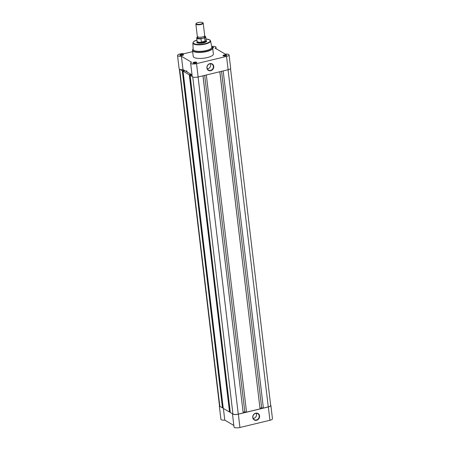 <?xml version="1.0" encoding="UTF-8"?>
<svg xmlns="http://www.w3.org/2000/svg" width="450" height="450" viewBox="0 0 450 450"><rect width="100%" height="100%" fill="white"/><g stroke="black" fill="none" stroke-linecap="round" stroke-linejoin="round"><path stroke-width="0.67" d="M195.868 24.064L197.353 36.512A3.701 1.114 -6.8 0 0 197.994 37.035A3.701 1.114 -6.8 0 0 202.5 36.939A3.701 1.114 -6.8 0 0 204.204 36.292A3.701 1.114 -6.8 0 0 204.705 35.64L203.22 23.186A3.701 1.114 173.2 0 1 201.015 24.486A3.701 1.114 173.2 0 1 195.868 24.064A3.701 1.114 173.2 0 1 196.014 23.692L196.318 23.344A3.341 1.001 -6.8 0 0 197.308 24.277A3.341 1.001 -6.8 0 0 200.829 24.064A3.341 1.001 -6.8 0 0 202.612 22.59A3.341 1.001 -6.8 0 0 198.174 22.5A3.341 1.001 -6.8 0 0 196.318 23.344M202.612 22.59L202.989 22.86A3.701 1.114 173.2 0 1 203.22 23.186M197.831 37.198A3.701 1.114 -6.8 0 0 198.551 38.368A3.701 1.114 -6.8 0 0 202.646 38.166A3.701 1.114 -6.8 0 0 204.401 36.416M197.668 36.894A4.388 1.316 -6.8 0 0 197.314 38.334A4.388 1.316 -6.8 0 0 201.308 38.616L200.993 38.835L201.437 42.193L203.473 42.238A4.624 1.389 -6.8 0 0 206.229 40.613A4.624 1.389 -6.8 0 0 206.196 40.489L206.094 40.252M201.308 38.616L204.278 37.896A4.388 1.316 -6.8 0 0 204.486 36.084M201.381 42.092L205.014 41.214L204.626 37.958L204.278 37.896M201.437 42.193L205.014 41.214M197.089 41.327L197.044 41.58A4.624 1.389 -6.8 0 0 197.038 41.704A4.624 1.389 -6.8 0 0 203.473 42.238L205.003 41.333M204.896 41.428A4.534 1.361 -6.8 0 0 206.1 40.314L205.695 36.906A4.534 1.361 173.2 0 1 204.626 37.958M197.1 41.265A4.534 1.361 -6.8 0 0 197.094 41.389A4.534 1.361 -6.8 0 0 201.606 42.221M192.037 74.914L188.044 72.562A18.506 5.558 173.2 0 1 186.519 70.689M230.529 68.625L270.692 405.467A4.072 1.221 173.2 0 1 268.267 406.901L228.066 69.744M221.541 71.319L261.658 407.767L263.385 408.082L223.178 70.926M263.385 408.082L268.267 406.901M261.658 407.767L259.971 408.173L219.853 71.73M259.971 408.173L219.808 71.741M203.006 75.791L243.124 412.234L244.806 411.829L246.532 412.144L206.331 74.992M246.532 412.144L260.016 408.892M244.806 411.829L204.688 75.386M243.124 412.234L202.961 75.802M192.246 76.573L190.114 75.319L230.321 412.532L232.948 414.079A4.072 1.221 173.2 0 0 238.275 414.135L243.163 412.959M190.114 75.319L191.818 74.981L190.862 74.419L190.952 75.189M229.545 412.076L189.332 74.858L183.049 71.162L223.262 408.381L229.545 412.076L230.051 411.952L189.748 74.683L190.862 74.419M189.332 74.858L189.838 74.739M183.049 71.162L184.753 70.824L183.797 70.262L183.893 71.032M179.353 69.12L219.516 405.962A4.072 1.221 173.2 0 0 219.853 406.373L222.48 407.919L222.986 407.796L182.689 70.532L183.797 70.262M222.48 407.919L182.267 70.706L182.773 70.582M180.135 69.452L182.267 70.706M259.571 415.912A3.746 3.319 -59.5 0 1 256.584 420.283A3.746 3.319 -59.5 0 1 252.754 417.555A3.746 3.319 -59.5 0 1 255.741 413.19A3.746 3.319 -59.5 0 1 259.571 415.912M252.906 417.426A3.448 3.06 120.5 0 0 254.295 419.636A3.448 3.06 120.5 0 0 257.709 419.316A3.448 3.06 120.5 0 0 259.183 415.907A3.448 3.06 120.5 0 0 257.794 413.696A3.448 3.06 120.5 0 0 254.379 414.017A3.448 3.06 120.5 0 0 252.906 417.426M253.198 418.438A3.448 3.06 120.5 0 0 256.506 414.332A3.448 3.06 120.5 0 0 256.213 413.319M238.348 414.18A4.258 1.277 173.2 0 1 232.785 414.118A4.258 1.277 173.2 0 1 232.459 413.786L234.023 427.011A4.258 1.277 173.2 0 0 234.371 427.438A4.258 1.277 173.2 0 0 239.94 427.5L269.933 420.266A4.258 1.277 173.2 0 0 272.464 418.764L270.877 405.444A4.258 1.277 173.2 0 1 268.341 406.946L238.348 414.18L239.94 427.5M220.348 406.665A4.258 1.277 173.2 0 1 219.684 406.412A4.258 1.277 173.2 0 1 219.336 405.984A4.258 1.277 173.2 0 1 219.471 405.591M223.391 408.454L224.781 420.12A4.258 1.277 173.2 0 1 221.271 419.738A4.258 1.277 173.2 0 1 220.922 419.304L219.336 405.984M224.781 420.12L233.831 425.447M270.647 405.096A4.258 1.277 173.2 0 1 270.877 405.444M212.203 47.121A1.851 0.557 173.2 0 1 213.441 47.306A1.851 0.557 173.2 0 1 213.519 47.678A1.851 0.557 173.2 0 1 212.676 48.094M213.334 47.829A1.552 0.467 -6.8 0 0 213.328 47.807A1.552 0.467 -6.8 0 0 213.204 47.649A1.552 0.467 -6.8 0 0 212.496 47.498M183.448 54.54A1.851 0.557 173.2 0 1 183.527 54.911A1.851 0.557 173.2 0 1 181.879 55.491A1.851 0.557 173.2 0 1 180.073 55.35A1.851 0.557 173.2 0 1 180.039 55.328A1.851 0.557 173.2 0 1 181.074 54.501A1.851 0.557 173.2 0 1 183.448 54.54M183.341 55.063A1.552 0.467 -6.8 0 0 183.336 55.041A1.552 0.467 -6.8 0 0 183.212 54.883A1.552 0.467 -6.8 0 0 181.451 54.804A1.552 0.467 -6.8 0 0 180.253 55.412A1.552 0.467 -6.8 0 0 180.253 55.429M226.536 55.007A1.851 0.557 173.2 0 1 226.614 55.384A1.851 0.557 173.2 0 1 224.966 55.963A1.851 0.557 173.2 0 1 223.166 55.822A1.851 0.557 173.2 0 1 223.127 55.794A1.851 0.557 173.2 0 1 224.162 54.973A1.851 0.557 173.2 0 1 226.536 55.007M226.429 55.53A1.552 0.467 -6.8 0 0 226.429 55.513A1.552 0.467 -6.8 0 0 226.299 55.356A1.552 0.467 -6.8 0 0 224.544 55.277A1.552 0.467 -6.8 0 0 223.341 55.879A1.552 0.467 -6.8 0 0 223.346 55.901M196.543 62.241A1.851 0.557 173.2 0 1 196.622 62.617A1.851 0.557 173.2 0 1 194.974 63.197A1.851 0.557 173.2 0 1 193.174 63.056A1.851 0.557 173.2 0 1 193.134 63.028A1.851 0.557 173.2 0 1 194.169 62.207A1.851 0.557 173.2 0 1 196.543 62.241M196.436 62.764A1.552 0.467 -6.8 0 0 196.436 62.747A1.552 0.467 -6.8 0 0 196.307 62.589A1.552 0.467 -6.8 0 0 194.552 62.511A1.552 0.467 -6.8 0 0 193.348 63.113A1.552 0.467 -6.8 0 0 193.354 63.135M206.91 67.995A3.746 3.319 -59.5 0 1 209.897 63.63A3.746 3.319 -59.5 0 1 213.727 66.352A3.746 3.319 -59.5 0 1 210.741 70.723A3.746 3.319 -59.5 0 1 206.91 67.995M213.339 66.347A3.448 3.06 120.5 0 0 211.95 64.136A3.448 3.06 120.5 0 0 208.536 64.457A3.448 3.06 120.5 0 0 207.062 67.866A3.448 3.06 120.5 0 0 208.457 70.076A3.448 3.06 120.5 0 0 211.866 69.756A3.448 3.06 120.5 0 0 213.339 66.347M206.229 40.635A4.922 1.479 173.2 0 1 206.393 41.591A4.922 1.479 173.2 0 1 202.011 43.138A4.922 1.479 173.2 0 1 197.213 42.767A4.922 1.479 173.2 0 1 197.111 42.699A4.922 1.479 173.2 0 1 197.044 41.732M206.246 41.738A4.624 1.389 -6.8 0 0 206.325 41.417L206.229 40.613M207.36 68.878A3.448 3.06 120.5 0 0 210.662 64.772A3.448 3.06 120.5 0 0 210.369 63.759M192.673 51.643L184.354 53.646A4.258 1.277 -6.8 0 0 179.831 54.011A4.258 1.277 -6.8 0 0 177.536 55.451A4.258 1.277 -6.8 0 0 181.395 56.267L191.52 62.224A4.258 1.277 -6.8 0 0 190.631 63.152L192.223 76.472A4.258 1.277 -6.8 0 0 198.141 76.967L228.133 69.733A4.258 1.277 -6.8 0 0 230.664 68.231L229.078 54.911A4.258 1.277 -6.8 0 0 228.729 54.478A4.258 1.277 -6.8 0 0 225.219 54.096L215.094 48.139A4.258 1.277 -6.8 0 0 215.977 47.205A4.258 1.277 -6.8 0 0 215.629 46.777A4.258 1.277 -6.8 0 0 211.669 46.434M190.631 63.152A4.258 1.277 -6.8 0 0 196.549 63.647L226.547 56.413A4.258 1.277 -6.8 0 0 229.078 54.911M193.151 49.393A9.399 2.824 -6.8 0 0 193.933 50.411A9.399 2.824 -6.8 0 0 204.671 50.873A9.399 2.824 -6.8 0 0 211.815 47.166L210.572 40.894A8.91 2.677 173.2 0 1 203.799 44.404A8.91 2.677 173.2 0 1 193.624 43.965A8.91 2.677 173.2 0 1 192.887 43.003L193.151 49.393M192.521 50.394L193.236 56.379A10.142 3.043 -6.8 0 0 194.074 57.409A10.142 3.043 -6.8 0 0 205.543 57.926A10.142 3.043 -6.8 0 0 213.373 53.977L212.664 47.992A10.142 3.043 173.2 0 1 204.829 51.936A10.142 3.043 173.2 0 1 193.359 51.418A10.142 3.043 173.2 0 1 192.521 50.394L192.994 49.129A10.035 3.015 -6.8 0 0 193.427 51.148A10.035 3.015 -6.8 0 0 206.297 51.351A10.035 3.015 -6.8 0 0 211.905 46.873L212.664 47.992M177.536 55.451L179.123 68.771A4.258 1.277 -6.8 0 0 182.981 69.587L181.395 56.267M188.044 72.562L182.981 69.587M197.038 41.704L197.139 42.514A4.624 1.389 -6.8 0 0 197.291 42.806M205.329 36.456A4.534 1.361 173.2 0 1 205.695 36.906L204.497 36.068M200.993 38.835A4.534 1.361 173.2 0 1 196.689 37.98A4.534 1.361 173.2 0 1 196.937 37.457M238.275 414.135L198.073 76.978M232.948 414.079L192.757 76.995M219.853 406.373L179.657 69.294M268.341 406.946L269.933 420.266M192.887 43.003L193.68 41.597L196.937 40.039A8.539 2.565 -6.8 0 0 193.922 43.56A8.539 2.565 -6.8 0 0 205.093 43.684A8.539 2.565 -6.8 0 0 209.469 39.808A8.539 2.565 -6.8 0 0 205.942 38.992M228.133 69.733L226.547 56.413M198.141 76.967L196.549 63.647M204.441 36.107L204.48 36.473L204.21 36.343M197.719 36.906L197.764 37.271L198 37.086M197.094 41.389L196.689 37.98L197.933 36.754M210.572 40.894L209.7 39.842L205.937 38.964M216.169 48.769L215.977 47.205"/></g></svg>
